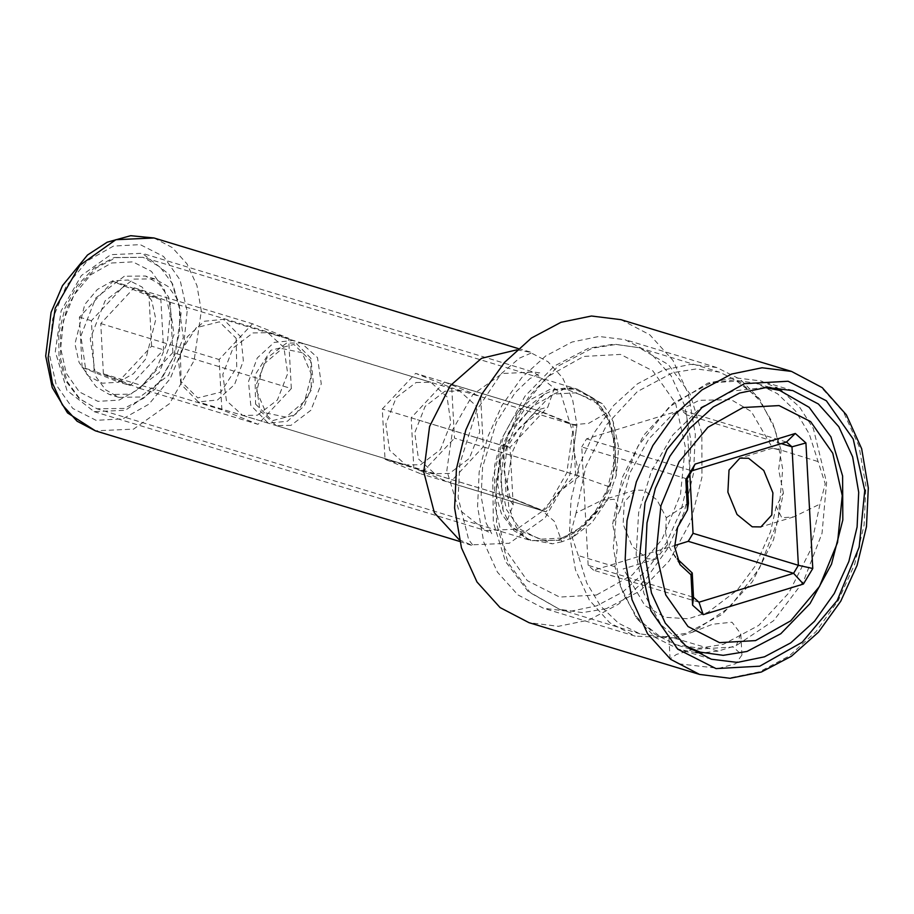 <?xml version="1.0" encoding="UTF-8"?>
<svg xmlns="http://www.w3.org/2000/svg" width="914" height="914" viewBox="0 0 914 914"><rect width="100%" height="100%" fill="white"/><g stroke="black" fill="none" stroke-linecap="round" stroke-linejoin="round"><path stroke-width="0.69" stroke-dasharray="4.57 3.43" d="M310.886 358.265L293.383 340.511L274.166 342.442L257.257 357.922L248.448 381.629L250.779 405.405L268.293 423.148L287.499 421.217L304.419 405.747L313.228 382.041L310.886 358.265M180.869 384.166L178.527 360.402L187.336 336.695L204.256 321.214L223.462 319.283L240.976 337.038L243.307 360.813L234.51 384.508L217.589 399.989L198.372 401.92L180.869 384.166M255.623 404.148L272.361 420.611L295.439 414.773L311.32 390.061L310.714 360.939L293.965 344.464L270.898 350.302L255.006 375.026L255.623 404.148M236.143 338.294L236.749 367.417L220.857 392.129L197.79 397.967L181.041 381.504L180.435 352.381L196.316 327.658L219.394 321.819L236.143 338.294M140.002 397.053L118.831 397.316L105.487 389.661L95.627 376.271L90.269 338.683L105.064 300.843L133.615 279.147L154.797 278.873L168.13 286.528L177.99 299.929L183.348 337.517L168.553 375.357L140.002 397.053M124.293 276.314L95.742 298.01L80.946 335.849L86.304 373.438L96.164 386.828L109.509 394.482L130.679 394.22L159.23 372.524L174.026 334.684L168.667 297.096L158.819 283.706L145.475 276.051L124.293 276.314M172.906 352.621L170.187 302.351L134.084 287.83L100.711 323.579L103.431 373.837L139.534 388.359L172.906 352.621L291.303 388.564L257.919 424.313L221.828 409.792L219.097 359.522L252.481 323.784L288.573 338.306L291.303 388.564M130.211 385.537L94.108 371.015L91.389 320.745L124.761 284.997L160.864 299.518L163.583 349.788L130.211 385.537L118.272 381.903L151.655 346.166L163.583 349.788M151.655 346.166L148.925 295.896L112.833 281.375L79.449 317.124L82.169 367.382L94.108 371.015M82.169 367.382L118.272 381.903M79.449 317.124L91.389 320.745M112.833 281.375L124.761 284.997M148.925 295.896L160.864 299.518M118.112 382.315L133.398 373.723L145.932 358.711L155.848 319.214L151.724 300.752L142.047 286.973L128.326 279.981L112.616 280.861L97.341 289.452L84.796 304.465L74.891 343.95L79.015 362.424L88.681 376.202L102.414 383.183L118.112 382.315M562.064 538.026L539.786 539.26L520.306 529.355L506.596 509.806L500.723 483.597L503.603 454.715L514.799 427.558L532.588 406.262L554.272 394.071L576.551 392.826L596.031 402.743L609.752 422.291L615.613 448.5L612.734 477.382L601.549 504.539L583.749 525.836L562.064 538.026M579.499 476.08L558.237 492.566L546.126 511.829L510.023 497.307L504.082 470.79L507.304 447.049L519.415 427.786L540.688 411.3L576.78 425.821L573.569 449.562L579.499 476.08L454.441 438.103L451.71 387.844L415.619 373.323L382.235 409.061L384.965 459.331L421.057 473.852L454.441 438.103M540.688 411.3L415.619 373.323M507.304 447.049L382.235 409.061M576.78 425.821L451.71 387.844M546.126 511.829L421.057 473.852M510.023 497.307L384.965 459.331M416.11 382.452L430.882 382.269L447.072 396.962L450.808 423.182L440.479 449.574L420.566 464.723L405.793 464.906L389.604 450.214L385.868 423.993L396.196 397.59L416.11 382.452M257.428 415.185L277.342 400.035L287.67 373.643L283.934 347.423L267.745 332.73L252.972 332.913L233.059 348.051L222.73 374.454L226.466 400.675L242.656 415.367L257.428 415.185M139.534 388.359L257.919 424.313M170.187 302.351L288.573 338.306M134.084 287.83L252.481 323.784M100.711 323.579L219.097 359.522M103.431 373.837L221.828 409.792M699.039 602.212L593.7 570.222L674.601 545.509M593.7 570.222L588.205 565.343L693.543 597.333M667.803 544.31L665.643 532.588L666.363 517.781L656.949 499.889L643.742 490.247L635.081 490.11L624.205 502.003L623.074 524.168L632.214 546.481L647.443 558.797L656.103 558.934L667.803 544.31L671.539 551.211L677.137 558.831M666.363 517.781L688.448 503.248M687.134 478.879L581.795 446.9L588.205 565.343M817.664 461.444L778.134 449.185L772.718 448.191L781.127 450.351L772.673 422.885L759.031 399.886L740.957 382.646L719.467 372.124L696.514 368.902L672.681 372.706L637.309 391.615L607.125 424.153L585.84 466.334L576.037 513.005L602.143 500.164L614.151 499.284L619.795 510.56L612.574 524.099L622.365 477.428L643.662 435.247L673.846 402.708L709.218 383.8L733.051 379.996L756.004 383.217L777.494 393.74L795.568 410.98L809.21 433.979L825.251 483.837L819.972 504.014L810.17 550.685L788.873 592.866L758.7 625.404L723.328 644.313L699.496 648.117L676.543 644.896L655.041 634.373L636.967 617.133L623.325 594.134L614.871 566.669L617.361 547.337L612.574 524.099M614.871 566.669L578.345 555.575L586.788 583.041L600.441 606.039L618.515 623.279L640.006 633.802L662.958 637.024L686.791 633.208L722.163 614.299L752.336 581.772L773.632 539.591L783.435 492.92L776.203 506.459L781.847 517.735L793.855 516.856L819.972 504.014M576.037 513.005L570.759 533.182L578.345 555.575M764.892 387.513L732.902 390.998L700.878 407.358L672.75 435.041L651.305 471.293L638.669 512.514L636.098 554.604L643.867 593.38L661.176 624.982L686.323 646.267M783.435 492.92L778.637 469.682L781.127 450.351M561.916 541.716L552.422 543.876L527.572 539.18L513.954 528.406L507.499 519.826L502.997 510.126L497.65 484.534L500.095 456.566L503.397 444.044L508.744 432.299L524.35 409.609L544.31 394.208L553.713 390.164L563.915 388.222L573.398 388.256L602.383 403.691L608.13 412.054L613.34 421.971L618.687 447.563L616.242 475.531L607.593 499.798L591.986 522.477L572.027 537.889L561.916 541.716L554.432 521.38L542.242 510.652L575.626 474.903L612.231 487.825M444.512 382.098L480.615 396.619L483.335 446.877L449.962 482.626L413.859 468.105L411.14 417.847L444.512 382.098L536.804 410.123L547.783 407.05L553.713 390.164M480.615 396.619L572.907 424.644L588.49 423.468L608.13 412.054M503.397 444.044L510.092 447.38L503.42 445.861L506.15 496.131L542.242 510.652L449.962 482.626M507.499 519.826L513.2 504.871L507.213 496.508L413.859 468.105M483.335 446.877L575.626 474.903L572.907 424.644L536.804 410.123L503.42 445.861L411.14 417.847M445.004 391.226L425.09 406.364L414.762 432.768L418.509 458.988L434.687 473.681L449.459 473.498L469.385 458.348L479.701 431.956L475.966 405.736L459.788 391.043L445.004 391.226M290.983 425.376L276.211 425.558L260.033 410.866L256.286 384.645L266.614 358.242L286.528 343.104L301.312 342.921L317.489 357.614L321.225 383.834L310.909 410.226L290.983 425.376M282.243 348.542L302.123 352.678L311.457 374.466L304.75 401.155L285.956 417.104L266.065 412.968L256.743 391.181L263.449 364.492L282.243 348.542M781.184 443.598L686.608 414.876L689.819 474.206M686.608 414.876L681.113 409.998L586.594 438.869L581.795 446.9M586.594 438.869L691.932 470.859M786.451 441.988L681.113 409.998M692.412 632.225L712.497 624.251L731.965 622.263L740.82 633.71L736.33 645.57L718.027 651.156L677.263 638.966L668.957 637.606L674.098 637.823L692.412 632.225L729.623 607.41L759.534 568.211L778.077 519.963L782.715 469.248L775.678 430.78L759.511 398.801L740.191 379.299L716.816 367.565L690.698 364.32L663.644 369.896L637.378 383.914L613.591 405.485L593.814 433.225L579.282 465.363L570.964 499.832L569.365 534.427L575.443 569.856L589.244 600.064L609.707 622.731L635.264 636.121L543.499 608.256L517.941 594.865L497.479 572.198L483.677 541.991L477.599 506.562L479.187 471.967L487.516 437.498L502.037 405.359L521.825 377.619L545.612 356.049L571.878 342.03L598.933 336.455L625.05 339.7L650.597 353.078L671.07 375.757L684.872 405.953L690.95 441.382L689.35 475.988L681.021 510.458L666.5 542.585L646.712 570.325L622.925 591.895L596.671 605.913L569.616 611.489L543.499 608.256M695.783 652.55L679.182 649.454L655.806 637.721L636.487 618.218L620.332 586.24L613.283 547.76L618.252 495.674L637.835 446.386L669.208 406.981L707.882 383.115L734.776 377.653L760.734 380.898L776.249 387.559M782.041 391.169L799.613 407.244L813.3 428.563L826.644 482.592L822.006 533.308L803.463 581.544L773.541 620.743L736.33 645.57M718.027 651.156L702.615 652.767M674.098 637.823L635.264 636.121M678.599 663.735L718.872 668.363L735.804 663.701L741.974 655.041L733.314 647.021L693.418 649.408L676.509 654.413L670.111 658.937L678.599 663.735M620.949 319.649L649.785 334.752L672.875 360.333L688.448 394.402L695.303 434.379L693.498 473.406L684.106 512.297L667.723 548.56L645.398 579.853L618.561 604.188L588.936 620L558.408 626.284L528.943 622.64M181.075 313.216L175.225 353.947L154.992 389.261L125.481 410.249L94.119 411.631L66.973 390.358L55.251 351.65L61.101 310.92L81.335 275.617L110.857 254.618L142.207 253.247L169.353 274.508L181.075 313.216M111.657 263.038L132.873 261.861L151.427 271.298L164.486 289.909L170.073 314.873L167.331 342.384L156.682 368.239L139.739 388.53L119.083 400.138L97.867 401.315L79.312 391.877L66.242 373.255L60.667 348.303L63.409 320.791L74.057 294.925L91 274.646L111.657 263.038M115.941 257.588L143.03 257.257L160.099 267.048L172.7 284.185L179.441 306.761L179.555 332.262L173.043 357.842L160.624 380.658L143.692 398.161L124.11 408.409L97.033 408.752L79.964 398.961L67.362 381.824L60.621 359.248L60.507 333.747L67.008 308.167L79.427 285.351L96.37 267.848L115.941 257.588M558.214 540.231L577.797 529.983L594.728 512.468L607.147 489.664L613.66 464.072L613.545 438.583L606.805 416.007L594.203 398.87L577.134 389.078L550.045 389.41L530.474 399.658L513.531 417.172L501.112 439.988L494.6 465.569L494.725 491.069L501.455 513.645L514.068 530.783L531.137 540.574L558.214 540.231M606.233 608.747L582.401 612.563L559.448 609.341L529.971 592.421L508.195 562.83L496.565 523.836L496.359 479.793L507.601 435.601L529.046 396.196L558.317 365.954L592.123 348.245L615.956 344.441L638.909 347.663L668.385 364.572L690.161 394.174L701.792 433.167L701.998 477.211L690.756 521.403L669.299 560.808L640.04 591.05L606.233 608.747M596.499 595.014L632.442 574.803L661.919 539.511L680.462 494.508L685.237 446.649L675.515 403.211L652.779 370.821L620.503 354.392L583.589 356.449L547.646 376.648L518.169 411.94L499.627 456.943L494.851 504.802L504.574 548.24L527.298 580.63L559.585 597.059L596.499 595.014M602.383 403.691L563.915 388.222M544.31 394.208L508.744 432.299M502.997 510.126L500.095 456.566M513.954 528.406L552.422 543.876M572.027 537.889L607.593 499.798M613.34 421.971L616.242 475.531M699.541 674.441L729.006 678.097L759.534 671.801L789.159 655.989L815.996 631.654L838.321 600.361L854.704 564.109L864.096 525.219L865.901 486.179L859.034 446.215L843.462 412.134L820.384 386.553L791.547 371.45M516.878 349.811L529.652 352.096L548 361.704L562.681 377.973L572.598 399.669L576.963 425.101L569.833 474.686L545.201 517.678L509.269 543.224L471.098 544.904L459.216 539.694M153.963 238.017L172.312 247.625L187.004 263.895L196.91 285.591L201.274 311.023L194.156 360.607L169.524 403.6L133.593 429.146L95.422 430.825M187.096 311.377L183.634 346.04L170.21 378.625L148.868 404.182L122.842 418.818L96.107 420.291L72.732 408.398L56.268 384.943L49.23 353.49L52.692 318.837L66.116 286.242L87.47 260.696L113.485 246.06L140.219 244.575L163.595 256.468L180.058 279.924L187.096 311.377M572.61 432.105L566.749 472.846L546.515 508.15L517.004 529.137L485.642 530.52L458.508 509.258L446.786 470.55L452.636 429.809L472.869 394.505L502.38 373.518L533.742 372.135L560.876 393.397L572.61 432.105M293.383 340.511L223.462 319.283M268.293 423.148L198.372 401.92M118.831 397.316L109.509 394.482M154.797 278.873L145.475 276.051M114.216 257.565L143.03 257.257L577.134 389.078L595.014 399.19L608.13 416.556L615.145 439.12L615.465 464.415L609.135 489.755L596.842 512.4L579.876 529.88L559.951 540.254L531.137 540.574L97.033 408.752L79.141 398.63L66.037 381.264L59.022 358.711L58.702 333.404L65.031 308.064L77.313 285.431L94.279 267.951L114.216 257.565M267.745 332.73L430.882 382.269M242.656 415.367L405.793 464.906M656.103 558.934L623.165 568.988M635.081 490.11L602.143 500.164M776.203 506.459L770.445 531.845L755.181 566.154L737.221 590.147L707.927 612.346L688.333 618.721L664.958 617.316L644.781 605.502L623.291 568.828M690.104 649.009L676.543 644.896M769.565 387.342L756.004 383.217M619.795 510.56L630.066 472.572L648.677 439.028L672.967 414.031L699.061 400.309L731.04 399.704L751.297 411.586L772.718 448.191M793.855 516.856L760.928 526.91M772.833 448.031L739.894 458.085M640.006 633.802L559.448 609.341L528.178 591.632L505.408 561.413L493.309 522.431L492.772 478.856L503.683 435.281L524.83 396.333L554.101 366.194L588.662 348.2L614.082 344.155L638.909 347.663L719.467 372.124M573.398 388.256L563.275 389.444L550.274 395.911L525.916 422.119L512.206 452.384L506.973 483.563L508.71 506.687L516.159 527.252L527.572 539.18M513.2 504.871L510.069 447.426L547.783 407.05M543.35 511.04L507.213 496.508M434.687 473.681L276.211 425.558M459.788 391.043L301.312 342.921M680.039 564.669L671.539 551.211M716.816 367.565L625.05 339.7M792.849 390.644L760.734 380.898M636.487 618.218L659.337 635.904L669.802 637.412M759.511 398.801L736.661 381.115L707.882 383.115M711.298 659.211L679.182 649.454M741.974 655.041L740.82 633.71M670.111 658.937L668.957 637.606M459.651 541.431L473.498 545.989L468.665 539.58L458.097 497.536L459.891 463.672L476.628 410.306L500.883 374.1L519.403 358.151L532.245 352.518L518.204 348.611M94.119 411.631L485.642 530.52L491.743 533.685L486.042 522.797L481.095 496.188L482.649 466.997L496.416 422.245L515.199 392.7L529.949 378.647L540.574 372.901L533.742 372.135L142.207 253.247"/><path stroke-width="1.37" d="M703.232 614.665L699.039 602.212L693.543 597.333L692.606 605.228L703.232 614.665L803.463 584.035L793.569 573.329L699.039 602.212M781.184 443.598L791.947 446.866L798.368 565.309L793.569 573.329L688.231 541.351L693.029 533.319L798.368 565.309L812.74 568.531L803.463 584.035M688.231 541.351L674.601 545.509M805.942 442.924L795.317 433.499L695.074 464.118L685.808 479.622L687.454 510.035L688.448 503.248L687.134 478.879L691.932 470.859L786.451 441.988L791.947 446.866L805.942 442.924L812.74 568.531M693.543 597.333L692.229 572.964L690.961 574.826L692.606 605.228M677.137 558.831L692.229 572.964M686.323 646.267L700.215 652.082L723.168 655.304L747.001 651.499L780.819 633.79L810.078 603.56L831.523 564.144L842.777 519.963L842.571 475.92L830.929 436.926L809.164 407.324L779.676 390.415L764.892 387.513M742.956 407.541L707.847 427.284L679.045 461.764L660.936 505.728L656.275 552.49L665.769 594.923L687.979 626.57L719.512 642.622L755.581 640.623L790.69 620.88L819.492 586.4L837.612 542.425L842.274 495.674L832.78 453.23L810.569 421.583L779.036 405.542L742.956 407.541M690.961 574.826L680.039 564.669L674.658 546.869L677.651 527.275L687.454 510.035M748.555 458.222L763.784 470.527L772.924 492.852L771.793 515.016L760.928 526.91L752.268 526.772L737.027 514.468L727.898 492.143L729.018 469.979L739.894 458.085L748.555 458.222M689.819 474.206L693.029 533.319M795.317 433.499L786.451 441.988M691.932 470.859L695.074 464.118M685.808 479.622L687.134 478.879M645.387 557.517L646.986 522.922L655.315 488.442L669.836 456.315L689.624 428.575L713.411 407.004L739.677 392.986L766.732 387.41L792.849 390.644L818.396 404.034L838.869 426.701L852.671 456.909L858.749 492.338L857.149 526.944L848.82 561.413L834.299 593.54L814.511 621.28L790.724 642.85L764.47 656.869L737.415 662.444L711.298 659.211L685.74 645.821L665.278 623.154L651.476 592.946L645.387 557.517M776.249 387.559L782.041 391.169M702.615 652.767L695.783 652.55M528.943 622.64L500.118 607.536L477.028 581.955L461.456 547.874L454.589 507.91L456.394 468.871L465.797 429.991L482.181 393.728L504.505 362.435L531.331 338.1L560.968 322.288L591.484 316.004L620.949 319.649L791.547 371.45L762.082 367.805L731.554 374.089L701.929 389.901L675.092 414.236L652.767 445.541L636.384 481.792L626.993 520.683L625.187 559.711L632.054 599.687L647.626 633.756L670.705 659.337L699.541 674.441L528.943 622.64M864.77 490.498L853.265 439.086L826.347 400.732L788.131 381.287L744.419 383.709L701.872 407.633L666.969 449.414L645.021 502.689L639.377 559.357L650.882 610.781L677.788 649.123L716.005 668.568L759.717 666.146L802.264 642.222L837.167 600.441L859.114 547.166L864.77 490.498M459.216 539.694L434.39 512.72L423.788 471.898L429.546 426.484L450.282 385.731L481.598 358.231L516.878 349.811M95.422 430.825L77.073 421.205L62.381 404.936L52.464 383.252L48.099 357.808L55.228 308.224L79.861 265.243L115.792 239.685L153.963 238.017L130.725 235.698L107.224 242.199L87.481 254.983L62.506 285.614L51.093 312.405L45.7 356.014L52.189 387.547L67.522 412.945L95.422 430.825L459.651 541.431M700.215 652.082L690.104 649.009M779.676 390.415L769.565 387.342M699.541 674.441L730.069 678.302L761.396 672.053L791.444 656.275L818.43 632.122L840.754 601.126L857.115 565.252L866.495 526.738L868.3 487.973L861.628 448.74L846.387 414.796L822.246 387.627L791.547 371.45M518.204 348.611L153.963 238.017"/></g></svg>
